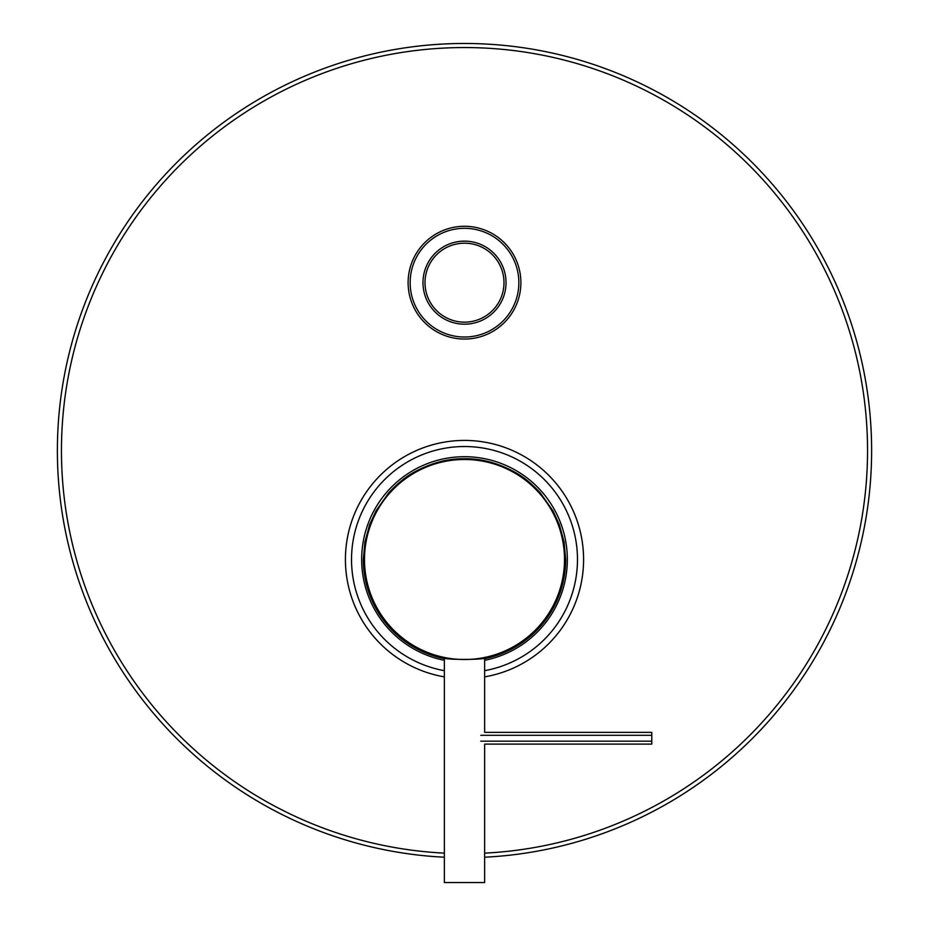 <?xml version="1.0" encoding="UTF-8"?>
<svg xmlns="http://www.w3.org/2000/svg" width="929" height="929" viewBox="0 0 929 929"><rect width="100%" height="100%" fill="white"/><g stroke="black" fill="none" stroke-linecap="round" stroke-linejoin="round"><path stroke-width="1.39" d="M444.352 658.649A101.168 101.168 0 0 1 363.332 559.502L364.911 542.095L369.649 524.711L375.978 510.938L388.624 492.997C397.055 483.812 405.485 476.914 413.916 472.304C430.777 463.014 447.639 458.496 464.5 458.74C481.361 458.496 498.223 463.014 515.084 472.304C523.515 476.914 531.945 483.812 540.376 492.997L553.022 510.938L559.351 524.711L564.089 542.095L565.668 559.502A101.168 101.168 0 0 1 484.648 658.649M564.507 559.502A100.007 100.007 0 0 0 464.5 459.495A100.007 100.007 0 0 0 364.493 559.502A100.007 100.007 0 0 0 464.5 659.509A100.007 100.007 0 0 0 564.507 559.502M444.352 657.941L444.143 657.871C442.936 659.915 486.134 659.915 484.857 657.871L484.648 657.941M444.352 657.895L444.352 882.55L484.648 882.55L484.648 744.106L651.775 744.106L651.775 732.354L484.648 732.354L484.648 657.895M651.775 735.292L480.781 735.292M651.775 741.168L480.781 741.168M57.377 450.6A407.123 407.123 0 0 0 444.352 857.212A407.123 407.123 0 0 1 57.377 450.6A407.123 407.123 0 0 1 464.5 43.477A407.123 407.123 0 0 1 871.623 450.6A407.123 407.123 0 0 1 484.648 857.212A407.123 407.123 0 0 0 871.623 450.6M408.11 282.66A56.39 56.39 0 0 0 464.5 339.05A56.39 56.39 0 0 0 520.89 282.66A56.39 56.39 0 0 0 464.5 226.281A56.39 56.39 0 0 0 408.11 282.66A56.39 56.39 0 0 0 464.5 339.05A56.39 56.39 0 0 0 520.89 282.66M503.994 282.66A39.494 39.494 0 0 0 464.5 243.177A39.494 39.494 0 0 0 425.006 282.66A39.494 39.494 0 0 0 464.5 322.154A39.494 39.494 0 0 0 503.994 282.66A39.494 39.494 0 0 1 464.5 322.154A39.494 39.494 0 0 1 425.006 282.66M444.352 660.31A102.794 102.794 0 0 1 464.5 456.708A102.794 102.794 0 0 1 484.648 660.31M484.648 676.869A119.086 119.086 0 0 0 583.586 559.502A119.086 119.086 0 0 0 464.5 440.416A119.086 119.086 0 0 0 345.414 559.502A119.086 119.086 0 0 0 444.352 676.869M484.648 853.136A403.047 403.047 0 0 0 867.547 450.6A403.047 403.047 0 0 0 464.5 47.553A403.047 403.047 0 0 0 61.453 450.6A403.047 403.047 0 0 0 444.352 853.136M410.153 282.66A54.346 54.346 0 0 0 464.5 337.018A54.346 54.346 0 0 0 518.846 282.66A54.346 54.346 0 0 0 464.5 228.313A54.346 54.346 0 0 0 410.153 282.66M506.026 282.66A41.526 41.526 0 0 0 464.5 241.134A41.526 41.526 0 0 0 422.974 282.66A41.526 41.526 0 0 0 464.5 324.186A41.526 41.526 0 0 0 506.026 282.66M583.586 559.502A119.086 119.086 0 0 0 464.5 440.416A119.086 119.086 0 0 0 345.414 559.502M484.648 670.668A112.978 112.978 0 0 0 464.5 446.524A112.978 112.978 0 0 0 444.352 670.668"/></g></svg>
